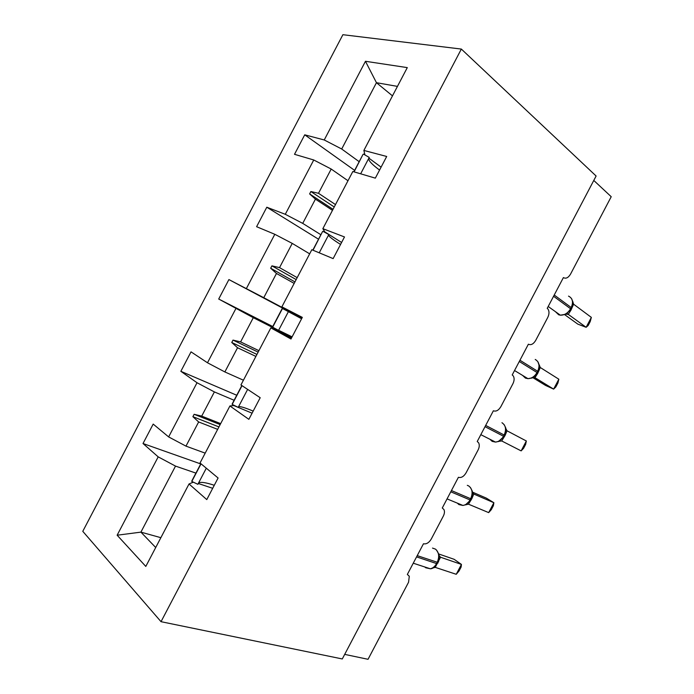 <?xml version="1.0" encoding="UTF-8"?>
<svg xmlns="http://www.w3.org/2000/svg" width="694" height="694" viewBox="0 0 694 694"><rect width="100%" height="100%" fill="white"/><g stroke="black" fill="none" stroke-linecap="round" stroke-linejoin="round"><path stroke-width="1.04" d="M342.888 34.7L82.777 531.326L161.025 621.685L461.345 49.066L342.888 34.7M593.778 180.44L611.223 196.714L570.537 274.121C568.282 277.808 565.905 278.962 563.398 277.583L547.228 308.336L547.93 309.012C549.396 311.268 549.336 314.087 547.748 317.47L535.69 340.416C533.426 344.12 530.988 345.386 528.377 344.207L512.215 374.942L513.282 375.957C514.497 378.083 514.375 380.676 512.918 383.73L500.86 406.658C498.587 410.38 496.097 411.75 493.373 410.779L477.238 441.488L478.626 442.824C479.623 444.811 479.45 447.188 478.105 449.946L466.064 472.848C463.783 476.596 461.232 478.079 458.404 477.299L442.278 507.991L443.96 509.587C444.776 511.435 444.559 513.603 443.319 516.11L431.286 539.004C428.996 542.76 426.394 544.348 423.461 543.775L407.343 574.441L409.295 576.254L408.566 582.223L368.046 659.3L344.692 654.381M205.19 453.139L185.975 446.129L198.649 421.952L217.656 429.36M200.74 463.93L143.016 443.527L153.192 424.086L168.642 436.916L185.975 446.129M193.322 482.165L189.02 483.978L206.777 499.593L218.098 477.993L200.028 462.985L229.922 405.964L233.835 405.565L252.087 413.19M243.421 380.208L224.865 371.941L237.548 347.746L255.895 356.412M236.741 395.25L180.848 371.307L191.032 351.858L207.489 362.771L224.865 371.941M229.922 405.964L248.86 419.341L260.198 397.723L240.939 384.944L270.851 327.88L291.515 337.995M301.994 318.008L263.772 297.691L276.472 273.471L294.169 283.404M301.838 318.303L228.899 279.569L263.772 297.691M270.851 327.88L290.977 339.01L302.324 317.375L281.877 306.843L311.823 249.727L333.137 258.61L344.493 236.958L322.857 228.673L352.83 171.505L375.333 178.141L386.697 156.471L363.873 150.442L407.291 67.613L365.46 61.289L324.237 139.971L341.7 149.01L376.452 82.699L365.46 61.289M302.133 317.739L281.877 306.843M320.888 234.728L302.723 223.381L315.423 199.143L332.469 210.334M318.537 239.222L266.8 207.22L285.286 214.299L302.723 223.381M341.595 242.475L324.861 231.926L322.857 228.673M359.18 161.693L341.7 149.01M324.237 139.971L304.727 134.818L294.516 154.311L313.749 159.984L331.203 169.041L318.494 193.288L310.869 191.535L309.619 193.921L315.423 199.143M354.625 170.377L304.727 134.818M364.931 154.927L363.873 150.442M368.87 158.137L381.101 167.141M198.302 483.492L212.694 488.316M189.02 483.978L145.801 566.425L117.139 535.213L158.189 456.869L143.016 443.527M158.189 456.869L175.513 466.099L195.925 473.108M168.642 436.916L197.027 382.741L180.848 371.307M197.027 382.741L214.385 391.919L234.112 400.264M272.768 326.527L218.705 299.036L253.293 317.687L291.888 337.275M246.379 288.565L274.807 234.294L256.598 226.704L266.8 207.22M274.807 234.294L292.235 243.394L309.671 253.839M207.489 362.771L235.899 308.544M228.899 279.569L218.705 299.036M285.286 214.299L313.749 159.984M220.666 423.626L201.711 416.114L214.385 391.919M201.711 416.114L194.129 414.301L192.88 416.678L198.649 421.952M258.905 350.67L240.61 341.899L253.293 317.687M240.61 341.899L233.011 340.103L231.761 342.489L237.548 347.746M297.179 277.652L279.535 267.624L292.235 243.394M279.535 267.624L271.927 265.854L270.677 268.231L276.472 273.471M335.488 204.583L318.494 193.288M347.98 180.744L331.203 169.041M392.483 95.867L376.452 82.699L397.445 86.386M160.869 537.685L140.908 532.133L175.513 466.099M461.345 49.066L596.111 176.007L342.289 658.953L161.025 621.685M117.139 535.213L140.908 532.133L155.716 547.514M333.016 209.302L309.619 193.921M334.23 206.977L310.869 191.535M294.959 281.903L270.677 268.231M296.173 279.578L271.927 265.854M256.936 354.434L231.761 342.489M258.151 352.11L233.011 340.103M218.94 426.914L192.88 416.678M220.154 424.589L194.129 414.301M564.881 314.668L566.313 313.992L570.936 309.16L571.587 307.936L571.205 307.52C573.556 302.02 572.663 298.22 568.516 296.121M591.349 317.392L590.212 321.6L588.148 325.529L586.135 327.299L591.349 317.392L573.6 304.198L570.962 310.149L568.256 314.356L586.135 327.299L577.824 324.133L564.743 314.72M568.369 314.434L567.519 314.052M572.836 302.367L571.656 298.784M565.662 314.148L568.256 314.356M572.611 301.031L573.6 304.198M362.754 154.875L354.087 171.878M363.43 154.059L369.243 157.425L360.654 173.812M379.575 170.065C372.609 164.938 368.93 161.164 368.557 158.735M531.604 378.152L532.697 377.675C535.395 375.853 536.983 374.248 537.451 372.843L538.093 371.62L537.668 371.299C540.036 365.773 539.221 361.817 535.23 359.44M558.835 379.21L557.915 383.01L555.842 386.94L553.63 389.108L558.835 379.21L540.296 367.525L537.677 373.441L534.961 377.675L553.63 389.108L545.579 385.439L532.949 377.718M538.093 371.62L539.385 366.18L537.919 361.782M532.211 377.779L534.961 377.675M539.125 364.628L540.296 367.525M312.873 250.161L314.052 250.655M322.484 231.683L313.072 250.118M322.927 231.31L328.809 234.555L319.231 252.816M340.572 244.444C333.311 239.881 329.277 236.81 328.453 235.231M498.327 441.61L503.983 436.491L504.633 435.268L504.165 435.025C506.533 429.482 505.805 425.379 501.962 422.715M521.142 450.883L501.693 440.95L505.067 435.468L507.028 430.809L526.347 440.985L525.636 444.386L523.571 448.315L521.142 450.883L526.347 440.985M505.067 435.468L504.642 435.251L505.961 429.95L505.692 427.773L504.165 424.659M498.778 441.358L501.693 440.95M505.692 428.215L507.028 430.809M272.464 327.108L278.563 330.387L288.4 311.632L282.467 308.5L272.612 327.29M301.595 318.763L288.383 311.667M292.105 336.859L278.624 330.275M464.624 505.024L462.941 505.449C465.882 504.963 468.242 503.124 470.029 499.94L470.549 500.088L471.191 498.865L470.671 498.717C473.065 493.139 472.414 488.888 468.719 485.947L467.296 485.332M465.37 504.894L468.45 504.174L488.671 512.614L493.876 502.725L473.776 494.041L471.833 498.674L468.45 504.174M488.671 512.614L491.309 509.648L493.373 505.718L493.876 502.725L486.329 498.119L472.579 492.167M473.239 493.66L473.898 494.093M471.191 498.865L472.553 493.66L472.284 491.126L470.376 487.431M465.431 504.894L470.549 500.088M472.276 491.76L473.776 494.041M232.273 403.778L232.186 404.402L238.198 407.378L247.637 389.386M242.015 385.664L232.186 404.402M253.18 411.1C245.277 407.794 240.41 406.302 238.597 406.632M431.529 568.412L435.225 567.362L456.236 574.294L461.432 564.413L440.551 557.23L435.225 567.362M456.236 574.294L459.072 570.936L461.137 567.015L461.432 564.413L454.145 559.312L438.808 553.994M439.554 556.371L440.673 557.282M424.823 566.989L425.7 567.761L430.297 568.776C432.883 568.195 434.973 566.46 436.569 563.58L437.125 563.649L437.767 562.426L439.163 557.325L438.912 554.393L436.578 550.108M438.886 555.261L440.551 557.23M192.117 480.369L191.796 481.445L197.868 484.308L206.309 468.198M201.043 463.826L191.796 481.445M214.281 485.288C206.083 482.538 200.861 481.749 198.597 482.92M555.417 311.649L558.705 314.798L560.344 315.18C564.543 315.267 567.944 313.124 570.563 308.743L570.936 309.16M553.569 296.277L570.563 308.743L571.205 307.52L554.228 295.028M522.608 375.419L525.419 378.109L527.961 378.664C531.717 378.499 534.736 376.452 537.026 372.522L537.451 372.843M519.286 361.496L537.026 372.522L537.668 371.299L519.945 360.247M489.912 439.259L492.159 441.367L495.499 442.087C498.83 441.731 501.502 439.788 503.514 436.248L503.983 436.491M485.019 426.671L503.514 436.248L504.165 435.025L485.679 425.422M457.329 503.133L458.916 504.59L462.941 505.449L447.057 498.891M450.788 491.803L470.029 499.94L470.671 498.717L451.447 490.554M470.749 499.706L471.191 499.888M471.382 498.492L471.833 498.674M416.574 556.883L436.569 563.58L437.211 562.357C439.614 556.761 439.042 552.355 435.494 549.136L432.518 548.095M437.767 562.426L417.233 555.634M437.515 562.903L437.983 563.042M438.131 561.68L438.617 561.828M439.831 556.761L440.629 557.247M548.199 306.488L560.344 315.18L565.94 314.217M571.587 307.936L572.828 302.376M566.321 313.983L567.397 313.28M362.962 154.476L353.871 171.817M514.532 370.527L527.961 378.664L532.419 377.814M532.697 377.666L533.842 376.972M322.597 231.475L312.812 250.144M480.821 434.661L495.499 442.087L498.917 441.367M500.305 440.612L499.35 441.297M282.258 308.414L272.438 327.143M466.776 504.217L466.247 504.642M241.833 385.543L232.152 404.003M413.251 563.198L430.297 568.776C432.397 568.906 434.678 567.198 437.125 563.649M200.87 463.679L191.9 480.795"/></g></svg>
